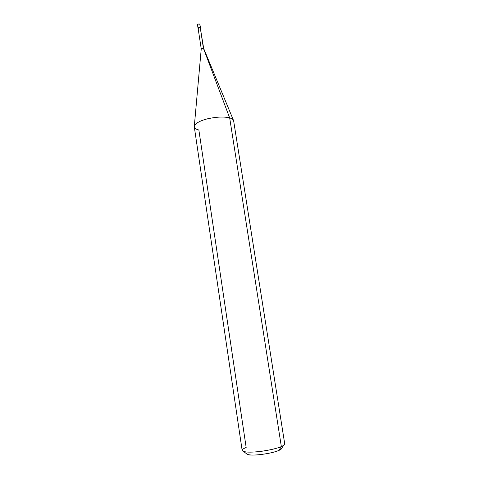 <?xml version="1.0" encoding="UTF-8"?>
<svg xmlns="http://www.w3.org/2000/svg" width="479" height="479" viewBox="0 0 479 479"><rect width="100%" height="100%" fill="white"/><g stroke="black" fill="none" stroke-linecap="round" stroke-linejoin="round"><path stroke-width="0.72" d="M198.108 28.129C198.025 27.345 198.737 27.046 200.246 27.225L199.761 24.07L200.246 27.225C199.06 27.004 198.306 27.237 197.977 27.92C198.306 27.237 199.06 27.004 200.246 27.225L200.605 27.98L200.246 27.225C198.737 27.046 198.025 27.345 198.108 28.129M199.869 24.764L199.761 24.07C198.049 23.938 197.39 24.273 197.791 25.082M200.366 28.351L200.312 27.674C199.132 27.453 198.378 27.686 198.049 28.375L197.498 24.77C197.821 24.076 198.575 23.842 199.761 24.07L200.605 27.98M233.596 120.63C233.153 119.415 231.848 118.505 229.675 117.906C231.998 118.547 233.321 119.528 233.644 120.858L284.724 443.913C284.73 444.751 283.61 445.644 281.347 446.596L278.898 450.428C280.82 449.607 281.766 448.835 281.748 448.104L280.844 449.392L278.898 450.428C272.126 453.613 251.367 456.349 247.499 454.493L246.254 453.535C247.218 454.984 251.421 455.391 258.858 454.757C267.51 453.799 274.192 452.356 278.898 450.428L281.347 446.596L229.675 117.906L203.413 48.259L200.264 27.698L203.689 48.505L233.405 120.175M198.049 28.375L198.138 28.548C198.15 27.77 198.875 27.483 200.312 27.674L203.413 48.259L229.675 117.906C224.058 116.493 216.586 116.81 207.245 118.876C199.282 120.977 194.959 123.57 194.27 126.648C194.51 128.228 196.043 129.348 198.863 130.007L246.164 447.494C242.021 449.128 241.171 450.47 243.607 451.505C246.942 452.392 252.69 452.344 260.863 451.368C270.006 450.08 276.832 448.488 281.347 446.596L283.664 445.38L280.844 449.392M194.318 126.157L201.246 48.864L203.413 48.259C202.288 48.074 201.569 48.289 201.246 48.9L198.108 28.363C198.42 27.71 199.138 27.489 200.264 27.698C198.635 27.578 198.013 27.896 198.39 28.656M194.294 126.875C194.684 123.78 198.887 121.139 206.91 118.96C216.346 116.822 223.933 116.475 229.675 117.906L281.347 446.596C277.215 448.488 266.228 450.967 257.301 451.757C248.373 452.541 243.326 452.098 242.158 450.428L194.294 126.875M243.607 451.505L247.499 454.493"/></g></svg>
